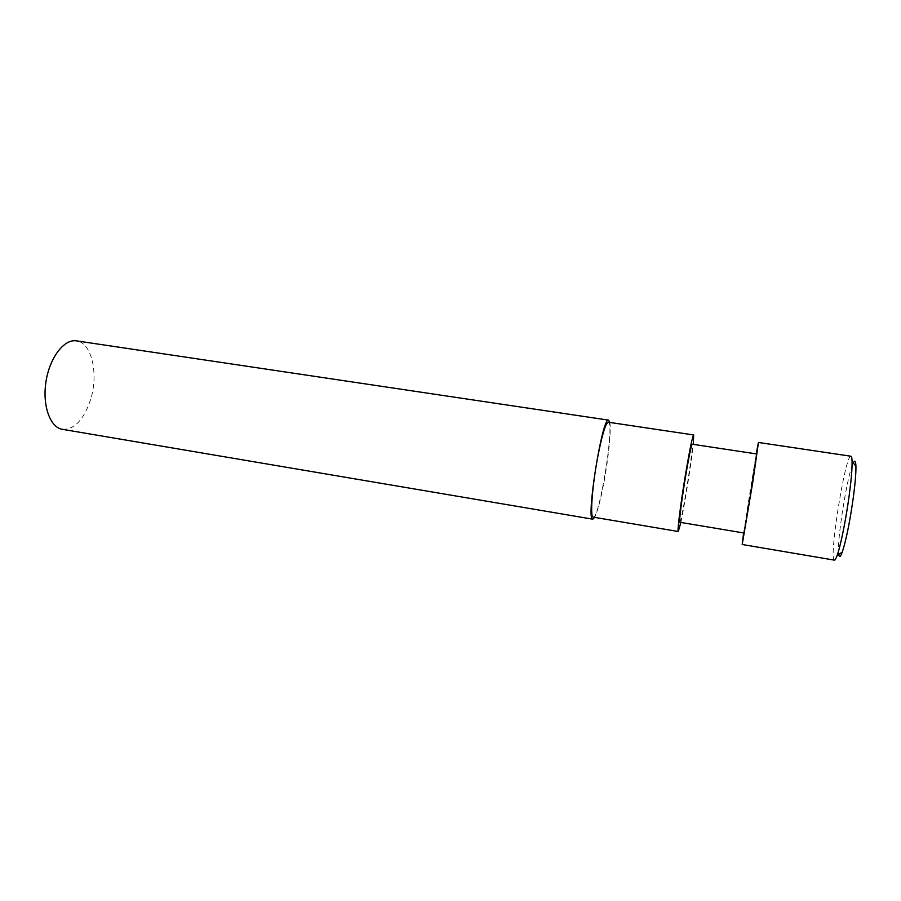 <?xml version="1.0" encoding="UTF-8"?>
<svg xmlns="http://www.w3.org/2000/svg" width="901" height="901" viewBox="0 0 901 901"><rect width="100%" height="100%" fill="white"/><g stroke="black" fill="none" stroke-linecap="round" stroke-linejoin="round"><path stroke-width="0.68" stroke-dasharray="4.5 3.38" d="M593.173 517.129C599.458 519.686 615.045 421.724 608.276 422.209M609.774 422.434C611.328 429.991 608.513 458.102 603.918 482.497C600.584 500.021 597.498 511.644 594.66 517.377M62.372 429.315C74.445 429.676 83.861 419.742 90.618 399.515C98.761 373.847 91.744 342.549 76.45 340.871M679.782 522.276C681.505 523.92 694.356 443.179 692.216 444.204M680.852 522.445C684.715 504.583 691.405 462.551 693.274 444.373M744.023 533.009C743.134 534.225 756.142 452.516 756.603 453.946M838.718 554.419C836.488 542.413 847.424 473.712 853.27 463.001M743.607 532.942L756.187 453.89M850.949 456.233C845.352 453.856 828.346 560.647 834.416 560.129"/><path stroke-width="1.35" d="M693.274 444.373L693.657 434.958L608.276 422.209C605.652 423.053 602.172 434.485 597.825 456.48C592.205 485.662 589.873 517.771 593.173 517.129L678.295 531.511L680.852 522.445M594.66 517.377L592.824 519.19C585.571 521.319 602.364 415.868 608.592 420.136L609.774 422.434M608.592 420.136L76.45 340.871C64.241 338.753 49.769 357.37 46.03 381.382C42.133 405.349 50.107 427.547 62.372 429.315L592.824 519.19M686.168 472.867C682.068 496.868 678.712 523.042 679.782 522.276L744.023 533.009L752.448 483.285L756.603 453.946L692.216 444.204C691.326 445.139 689.31 454.69 686.168 472.867M693.657 434.958C692.576 436.061 690.087 447.842 686.202 470.322C681.1 500.123 676.966 532.514 678.295 531.511M853.27 463.001C854.846 459.882 855.725 460.952 855.927 466.222C856.074 472.8 855.218 483.094 853.371 497.104C849.857 521.916 846.152 540.273 842.244 552.178C840.419 557.122 839.248 557.865 838.718 554.419M756.187 453.89L758.439 442.459L753.101 480.199L742.199 544.497L743.607 532.942M742.199 544.497L834.416 560.129C835.092 560.219 836.004 558.654 837.153 555.41C840.633 545.837 846.05 519.021 849.215 495.246C851.254 479.929 852.211 468.7 852.087 461.56C851.997 458.125 851.625 456.345 850.949 456.233L758.439 442.459M855.927 466.222L852.087 461.56M842.244 552.178L837.153 555.41"/></g></svg>
